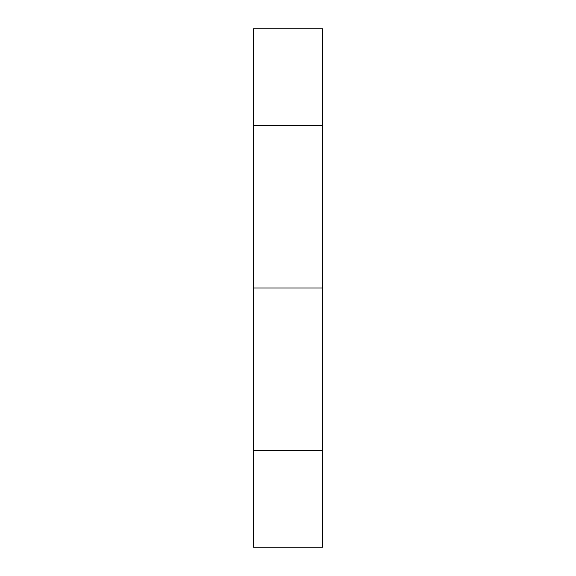 <?xml version="1.0" encoding="UTF-8"?>
<svg xmlns="http://www.w3.org/2000/svg" width="576" height="576" viewBox="0 0 576 576"><rect width="100%" height="100%" fill="white"/><g stroke="black" fill="none" stroke-linecap="round" stroke-linejoin="round"><path stroke-width="0.86" d="M322.56 28.8L253.44 28.8L253.44 125.568L322.56 125.568L322.56 28.8M322.387 125.568L322.387 450.432L253.44 450.252L253.44 288L322.56 288L322.56 450.252L253.44 450.252L253.613 125.568M253.44 547.2L253.44 450.432L322.56 450.432L253.44 450.432L253.44 547.2L322.56 547.2L322.56 450.432L322.56 547.2L253.44 547.2M322.56 125.748L253.44 125.748"/></g></svg>

